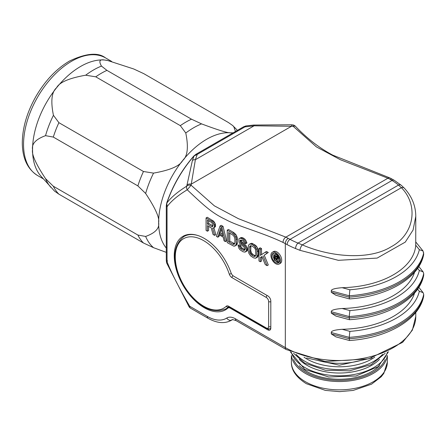 <?xml version="1.0" encoding="UTF-8"?>
<svg xmlns="http://www.w3.org/2000/svg" width="446" height="446" viewBox="0 0 446 446"><rect width="100%" height="100%" fill="white"/><g stroke="black" fill="none" stroke-linecap="round" stroke-linejoin="round"><path stroke-width="0.67" d="M379.44 365.653A45.854 26.47 180 0 1 306.937 371.518A45.854 26.47 0 0 1 299.277 365.653M299.277 359.415A45.854 26.47 0 0 0 306.937 365.274A45.854 26.47 180 0 0 379.44 359.415M304.021 357.185A45.854 26.47 0 0 0 306.937 359.036A45.854 26.47 180 0 0 374.701 357.185M189.015 306.647A4.248 4.248 0 0 0 190.559 308.192A4.248 2.453 120 0 1 189.684 306.246L189.015 306.647L166.715 263.107L167.044 261.752C171.398 272.852 178.946 287.687 189.684 306.246L207.267 316.398A38.211 22.06 -120 0 0 226.769 318.054A16.981 9.806 60 0 1 235.432 318.795L285.323 347.596L285.323 243.633L287.129 244.614A76.422 44.121 0 0 0 295.57 248.561L299.968 250.329L338.352 260.325L377.149 258.083L405.286 242.1L413.08 230.013L415.778 216.321C415.705 205.796 411.875 196.396 404.282 188.117L401.216 185.252L394.275 180.312L390.027 177.993L332.822 155.163C319.436 148.089 306.893 138.371 295.18 126.012L295.18 126.012A4.248 4.248 0 0 0 292.682 124.908A4.248 0.82 -85 0 1 293.161 126.302L295.18 126.012M423.7 254.136L423.644 254.699C419.301 278.22 386.944 296.545 349.486 298.915L349.196 297.147A84.913 49.021 0 0 0 423.7 254.136L423.081 251.026L419.335 249.676L415.728 245.211L415.778 216.321M349.463 298.915L335.91 295.263L331.294 292.331L331.294 290.943C331.06 289.37 334.678 288.289 342.149 287.692L349.881 289.777A80.665 46.574 0 0 0 419.335 249.676M415.728 245.211A76.422 44.121 180 0 1 342.149 287.692M331.294 313.131L349.196 317.948A84.913 49.021 0 0 0 423.7 274.931L423.7 273.549A84.913 49.021 180 0 1 349.196 316.56L349.463 319.715L335.91 316.063L331.294 313.131L331.294 311.743C331.06 310.171 334.678 309.084 342.149 308.493L349.881 310.578A80.665 46.574 0 0 0 419.335 270.477L417.618 268.353M414.563 272.238A76.422 44.121 180 0 1 342.149 308.493M331.294 333.926L349.196 338.748A84.913 49.021 0 0 0 423.7 295.731L423.7 294.343A84.913 49.021 180 0 1 349.196 337.36L349.463 340.51L335.91 336.864L331.294 333.926L331.294 332.543C331.06 330.965 334.678 329.884 342.149 329.293L349.881 331.372A80.665 46.574 0 0 0 419.335 291.277L417.618 289.153M414.563 293.039A76.422 44.121 180 0 1 342.149 329.293M295.57 248.561A4.248 1.985 112 0 1 298.006 243.087L398.512 185.062A72.174 41.668 0 0 0 392.045 180.457L390.306 179.454A84.913 49.021 -120 0 0 387.931 178.216L340.443 159.746L316.426 146.901L293.161 126.302L254.097 125.805L195.37 159.713L191.089 185.235L187.236 189.801C177.826 195.482 171.091 201.124 167.044 206.732L166.804 203.142A83.809 48.391 -60 0 1 194.021 155.989L197.255 154.405L195.37 159.713A4.248 3.417 -163.8 0 0 192.421 160.432L186.74 186.144A4.248 3.468 59.2 0 0 187.236 189.801C204.892 206.386 211.945 213.004 225.67 219.538C238.064 226.356 263.352 232.896 283.065 242.457A80.665 46.574 60 0 1 285.323 243.633A4.248 2.52 118.5 0 1 288.239 238.381L290.034 239.357A72.174 41.668 0 0 0 298.006 243.087L302.338 244.876C330.068 257.019 369.204 260.564 391.12 246.777C414.167 234.607 419.039 205.639 401.389 187.688L398.512 185.062A4.248 2.843 -50.5 0 1 401.216 185.252M267.806 329.856L230.225 308.158A4.248 2.453 -120 0 0 228.101 307.952A4.248 2.453 -120 0 0 227.867 308.119A42.454 24.513 -120 0 1 225.498 309.836A42.454 24.513 -120 0 1 183.038 285.323A42.454 24.513 -120 0 1 183.038 236.302A42.454 24.513 -120 0 1 231.006 272.751A4.248 2.453 -120 0 0 233.682 276.185L267.806 295.888A4.248 2.453 60 0 1 270.811 301.083L270.811 328.122A4.248 2.453 60 0 1 269.93 330.068A4.248 2.453 60 0 1 267.806 329.856L268.832 329.265M208.622 226.328L208.622 230.515L207.418 231.212L207.418 225.637L211.248 227.845L213.049 234.462L214.626 235.371L215.825 234.674L213.918 227.839M214.626 235.371L212.597 228.096L213.5 228.084L215.373 226.719L215.373 224.059L213.801 221.294L207.267 217.258L206.069 217.949L206.069 230.431L207.418 231.212M225.431 241.609L226.635 240.918L223.028 226.356L221.227 225.319L220.029 226.01L216.427 236.408L217.776 237.188L218.679 234.524L223.178 237.121L224.082 240.829L225.431 241.609L221.829 227.053L220.029 226.01M217.776 237.188L218.975 236.497L219.488 234.992M234.663 246.142L236.765 244.91L237.216 244.107L237.439 238.922L236.765 236.146L235.862 234.563L233.838 232.595L228.436 229.478L227.231 230.169L227.231 242.652L233.765 246.153L235.566 245.601L236.241 243.6L236.012 238.158L234.663 235.254L232.639 233.291L227.231 230.169M245.696 243.75L246.894 243.059L246.671 242.128L245.094 239.363L243.968 238.448L242.841 237.796L241.041 237.551L238.939 238.788L238.939 241.977L239.842 243.555L243.895 246.956L245.021 248.935L244.57 250.267L242.992 250.156L240.294 248.333L239.39 246.22L238.041 245.439L238.939 248.35L240.065 249.793L242.992 251.75L245.021 252.124L246.37 250.78L246.37 249.448L245.021 246.549L240.968 243.142L240.065 241.297L240.294 240.099L241.643 240.082L242.992 240.862L244.347 242.97L245.696 243.75L244.793 241.37L242.769 239.14L241.643 238.487L239.842 238.248M245.021 249.693L241.492 247.636L240.595 245.523L239.24 244.743L238.041 245.439M245.021 252.124L247.123 250.886L247.575 248.756L246.22 245.852L241.492 241.531L241.286 240.015M255.603 258.234L257.704 256.996L258.156 256.194L258.379 251.014L257.704 248.232L255.904 245.601L251.851 243.26L249.749 243.968L248.4 245.311L248.171 250.49L248.846 253.272L250.646 255.904L253.579 257.86L255.603 258.234L256.952 256.89L256.952 250.251L254.699 246.292L251.773 244.341L249.749 243.968M261.534 254.599L261.534 248.584L260.18 247.803L258.981 248.5L258.981 260.977L260.33 261.757L261.534 261.066L261.534 256.818L261.919 256.584M260.33 261.757L260.33 257.509L261.908 256.561L265.286 264.617L267.087 265.66L268.286 264.963L264.233 255.19L268.286 252.486L266.485 251.444L260.33 255.385L260.33 249.281L258.981 248.5M279.112 264.043L280.311 263.352A6.79 3.919 -120 0 0 281.721 260.241A6.79 3.919 -120 0 0 278.756 253.406A6.79 3.919 -120 0 0 273.521 251.583L272.322 252.28A6.79 3.919 -120 0 0 270.912 255.391A6.79 3.919 -120 0 0 273.877 262.226A6.79 3.919 -120 0 0 279.112 264.043A6.79 3.919 -120 0 0 280.517 260.932A6.79 3.919 -120 0 0 277.557 254.097A6.79 3.919 -120 0 0 272.322 252.28M186.919 185.045A4.248 2.955 -171.1 0 1 191.245 184.153L291.673 126.168A4.248 0.825 -85.3 0 0 291.188 124.78L253.69 125.047A4.248 0.574 -95.5 0 1 254.097 125.805L244.904 126.893L246.069 125.945M253.69 125.047L245.913 125.934L243.627 126.77A2.548 1.472 60 0 1 244.904 126.893L197.255 154.405A2.548 1.472 60 0 0 195.984 154.277L243.627 126.77M166.715 263.107L166.297 260.715L166.297 205.695L166.748 202.902A2.548 0.675 18.8 0 0 166.804 203.142C170.701 197.723 177.346 192.059 186.74 186.144A4.248 2.944 8.6 0 1 191.089 185.235L214.353 205.835L238.376 218.674L285.864 237.144A84.913 49.021 60 0 1 288.239 238.381M166.748 202.902C172.758 185.553 181.767 169.943 193.787 156.067A2.548 0.675 41.2 0 1 194.021 155.989L192.421 160.432M212.675 220.38L211.471 221.071L206.069 217.949M213.801 221.294L212.597 221.985L211.471 221.071M214.699 222.61L213.5 223.301L212.597 221.985M215.373 224.059L214.175 224.756L213.5 223.301M215.602 224.99L214.398 225.682L214.175 224.756M215.602 226.05L214.398 226.741L214.398 225.682M215.373 226.719L214.175 227.41L214.398 226.741M213.5 228.084L214.175 227.41M211.699 226.512L207.418 224.043L207.418 220.056L211.699 222.526L213.049 224.901L212.826 226.362L212.374 226.635L211.699 226.512L212.898 225.815L208.622 223.346L207.418 224.043M208.622 223.346L208.622 220.753M223.028 226.356L221.829 227.053M220.926 227.594L222.955 235.934L218.902 233.593L220.926 227.594M222.565 234.317L220.101 232.896L221.333 229.255M220.101 232.896L218.902 233.593M233.838 232.595L232.639 233.291M234.964 233.514L233.765 234.206M235.862 234.563L234.663 235.254M236.765 236.146L235.566 236.837M237.216 237.467L236.012 238.158M237.439 238.922L236.241 239.619M237.439 242.908L236.241 243.6M237.216 244.107L236.012 244.798M236.765 244.91L235.566 245.601M228.586 232.544L232.639 234.88L234.211 236.592L234.886 238.839L234.886 242.819L234.211 244.291L232.639 244.174L228.586 241.838L228.586 232.544M234.674 243.717L229.785 241.141L229.785 233.236M234.618 243.806L233.537 244.43M233.838 243.483L232.639 244.174M229.785 241.141L228.586 241.838M241.269 240.071L240.065 240.768M241.269 240.606L240.065 241.297M241.492 241.531L240.294 242.223M242.167 242.451L240.968 243.142M242.841 243.109L241.643 243.8M244.196 243.884L242.992 244.581M245.322 244.804L244.118 245.495M246.22 245.852L245.021 246.549M247.123 247.435L245.919 248.127M247.575 248.756L246.37 249.448M247.575 250.083L246.37 250.78M247.123 250.886L245.919 251.577M240.595 245.523L239.39 246.22M240.818 246.448L239.619 247.145M241.492 247.636L240.294 248.333M242.395 248.422L241.191 249.113M244.196 249.465L242.992 250.156M244.977 249.788L243.895 250.412M241.944 237.54L240.74 238.236M242.841 237.796L241.643 238.487M243.968 238.448L242.769 239.14M245.094 239.363L243.895 240.054M245.997 240.678L244.793 241.37M246.671 242.128L245.473 242.825M252.977 243.644L251.773 244.341M251.851 243.26L250.646 243.956M254.778 244.687L253.579 245.378M255.904 245.601L254.699 246.292M256.801 246.655L255.603 247.346M257.704 248.232L256.506 248.929M258.156 249.554L256.952 250.251M258.379 251.014L257.18 251.706M258.379 254.995L257.18 255.692M258.156 256.194L256.952 256.89M257.704 256.996L256.506 257.688M251.773 245.93L254.476 247.759L255.603 249.738L255.826 254.911L255.151 256.378L253.579 256.266L251.773 255.224L249.749 252.464L249.749 246.354L250.2 245.818L251.773 245.93M255.608 255.809L252.977 254.532L251.399 252.826L250.724 250.58L250.942 245.696M255.558 255.898L254.476 256.522M254.778 255.575L253.579 256.266M252.977 254.532L251.773 255.224M252.074 253.746L250.875 254.437M251.399 252.826L250.2 253.518M250.947 251.767L249.749 252.464M250.724 250.58L249.526 251.271M250.724 246.593L249.526 247.29M250.908 245.685L249.749 246.354M261.534 256.818L260.33 257.509M261.534 248.584L260.33 249.281M268.286 252.486L267.087 253.177L265.286 252.141M264.233 255.19L267.087 253.177M267.087 265.66L263.034 255.881M279.62 260.414A5.519 3.189 60 0 1 278.477 262.939A5.519 3.189 60 0 1 274.223 261.462A5.519 3.189 60 0 1 271.815 255.909A5.519 3.189 60 0 1 272.958 253.384A5.519 3.189 60 0 1 277.211 254.861A5.519 3.189 60 0 1 279.62 260.414M273.621 253.15A5.519 3.189 -120 0 0 273.013 255.218A5.519 3.189 -120 0 0 274.218 259.159M274.987 260.274A5.519 3.189 -120 0 0 279.012 262.482M275.979 258.764L275.979 259.7L274.781 260.392L274.781 258.072L276.375 258.992L277.122 261.746L277.78 262.125L278.979 261.434L278.187 258.585M277.78 262.125L276.938 259.093L278.51 258.396L278.873 257.331M277.858 255.63L275.416 254.175L274.218 254.867L274.218 260.068L274.781 260.392M277.668 255.474L276.464 256.166L274.218 254.867M278.053 255.904L276.938 256.55L276.464 256.166M278.416 256.461L277.312 257.097L276.938 256.55M278.733 257.047L277.59 257.704L277.312 257.097M278.889 257.398L277.685 258.089L277.59 257.704M278.889 257.838L277.685 258.529L277.685 258.089M278.795 258.117L277.685 258.529M277.312 259.093L277.59 258.808M276.559 258.435L274.781 257.409L274.781 255.748L276.843 257.047L277.122 258.095L276.559 258.435L277.117 258.111M276.977 257.292L275.979 256.712L274.781 257.409M331.294 292.331L349.196 297.147L349.881 289.777M423.7 273.549L423.081 271.826L419.335 270.477M331.294 311.743L349.196 316.56L349.881 310.578M423.7 274.931L423.644 275.5C419.301 299.021 386.944 317.346 349.486 319.715L349.463 319.715M423.7 294.343L423.081 292.626L419.335 291.277M331.294 332.543L349.196 337.36L349.881 331.372M423.7 295.731L423.644 296.3C419.301 319.815 386.944 338.14 349.486 340.515L349.463 340.51M58.894 122.672A74.298 42.894 120 0 0 53.308 137.073L45.537 135.668C35.836 139.197 31.504 143.857 32.547 149.661C31.504 154.26 35.836 163.927 45.537 178.651L53.308 186.222A74.298 42.894 120 0 0 58.894 194.166L54.501 191.083L40.798 175.98A67.931 39.22 -60 0 1 32.547 149.661A67.931 39.22 -60 0 1 56.564 87.762C51.619 92.015 50.576 101.197 53.436 115.313L58.894 122.672L143.461 171.498L153.547 173.115C170.093 170.199 179.794 166.012 182.654 160.56A67.931 39.22 -60 0 1 206.671 139.263A67.931 39.22 -60 0 1 230.688 132.824A67.931 39.22 -60 0 1 232.689 133.081M235.471 131.475L233.815 126.77L232.751 125.571L228.358 122.488L143.785 73.662L133.705 68.968L107.492 60.45A67.931 39.22 120 0 0 104.598 60.032A67.931 39.22 120 0 0 80.581 66.465A67.931 39.22 120 0 0 56.564 87.762C59.368 82.337 69.069 78.156 85.671 75.207A72.849 42.058 -60 0 1 101.465 66.092L106.928 70.368L191.496 119.194L201.575 123.888C218.2 130.12 227.906 133.103 230.688 132.824L233.107 132.841M58.894 194.166L143.467 242.998A74.298 42.894 -60 0 1 137.881 235.048L145.647 236.452C155.353 232.924 159.679 228.263 158.637 222.459A67.931 39.22 120 0 0 166.297 248.082M166.297 252.364L153.547 247.686L143.467 242.992M201.575 123.888A72.849 42.058 120 0 0 185.781 133.008C188.641 147.124 187.599 156.306 182.654 160.56A67.931 39.22 120 0 0 158.637 222.459C159.679 217.86 155.347 208.193 145.647 193.469A72.849 42.063 120 0 1 153.547 173.115M185.781 133.008L180.323 125.649L95.751 76.818L85.671 75.207M145.647 193.464L137.875 185.898A74.298 42.894 -60 0 1 143.461 171.498M53.308 186.222L137.881 235.048M53.308 137.073L137.875 185.898M108.016 60.556L104.598 60.032C99.653 59.078 98.611 61.102 101.465 66.092M387.212 355.836A47.973 27.697 180 0 1 356.109 379.791A47.973 27.697 180 0 1 305.438 373.425A47.973 27.697 180 0 1 291.511 355.836M387.334 355.54L387.334 362.158A47.973 27.697 180 0 1 357.72 387.747A47.973 27.697 180 0 1 305.438 381.743A47.973 27.697 180 0 1 291.383 362.158L291.383 355.54M385.177 359.521A47.125 27.206 180 0 1 352.134 379.334A47.125 27.206 180 0 1 306.04 372.382A47.125 27.206 180 0 1 293.546 359.521M291.333 352.245A48.67 28.098 0 0 0 304.947 367.576A48.67 28.098 0 0 0 354.28 374.45A48.67 28.098 0 0 0 387.39 352.245M296.127 354.369A48.67 28.098 0 0 0 304.947 361.338A48.67 28.098 0 0 0 382.596 354.369M318.344 360.569A48.67 28.098 0 0 0 360.379 360.569M232.143 319.854L231.937 319.972A12.739 7.353 60 0 1 232.065 319.893C231.496 319.252 232.912 319.531 236.313 320.735L286.204 349.541L325.073 361.516L368.63 358.868L402.621 342.344L412.36 330.135L415.778 316.398L415.778 312.39M207.267 316.398A4.248 2.453 120 0 0 208.148 318.344C217.068 323.283 224.851 323.913 231.496 320.234A42.454 24.513 -120 0 0 231.937 319.972A4.248 3.468 57.9 0 1 226.769 318.054M167.361 261.278L167.044 259.672M286.204 349.541A4.248 2.453 120 0 1 285.323 347.596A76.422 44.121 0 0 0 368.602 357.162A76.422 44.121 0 0 0 415.778 316.398M235.432 318.795A4.248 2.453 120 0 0 236.313 320.735M166.297 260.715A2.548 1.472 0 0 0 167.044 261.752L167.044 206.732A2.548 1.472 -0 0 1 166.297 205.695M283.065 242.457A4.248 2.615 116.4 0 1 285.864 237.144L387.931 178.216A4.248 2.615 -63.6 0 1 390.027 177.993M394.275 180.312A4.248 2.531 -58.3 0 0 392.045 180.457L290.034 239.357A4.248 2.369 118.4 0 0 287.129 244.614M390.306 179.454A4.248 2.52 -61.5 0 1 392.424 179.236M299.968 250.329A4.248 1.639 111.9 0 1 302.338 244.876L401.389 187.688A4.248 2.821 -43.5 0 1 404.282 188.117M266.251 327.949A3.395 1.962 -120 0 0 268.654 326.561L268.654 301.574A3.395 1.962 -120 0 0 266.251 297.415L231.981 277.629A4.248 2.453 60 0 1 229.272 274.089A40.123 23.164 -120 0 0 187.549 237.149A40.123 23.164 -120 0 0 183.172 284.236A40.123 23.164 -120 0 0 226.284 306.246A4.248 2.453 60 0 1 228.681 306.257L266.251 327.949A1.7 0.981 120 0 0 266.602 328.724L270.003 328.892A5.096 2.944 -120 0 0 270.811 327.933M230.225 308.158L230.604 307.941M268.654 301.574A1.7 0.981 0 0 0 270.811 301.691M266.251 297.415A1.7 0.981 -60 0 1 267.182 295.525M268.654 326.561A1.7 0.981 0 0 0 270.811 326.678M228.681 306.257A1.7 0.981 120 0 0 229.032 307.032L266.602 328.724M226.284 306.246A1.7 1.371 46.5 0 0 228.441 306.943A2.548 1.472 60 0 1 228.558 306.854M197.879 235.51A41.818 24.145 -120 0 0 183.958 236.503C172.139 246.092 171.838 262.142 183.055 284.66C196.976 306.307 211.214 314.397 225.776 308.939A41.818 24.145 -120 0 0 228.441 306.943L228.592 306.859M231.981 277.629A1.7 0.981 -60 0 1 232.979 275.684M229.272 274.089A1.7 0.463 -18.4 0 0 231.34 273.543M331.294 290.943L349.196 295.765A84.913 49.021 180 0 0 423.7 252.748M71.577 61.269A67.931 39.22 -60 0 1 105.54 57.902C98.137 52.137 86.106 53.191 69.453 61.057C56.319 68.879 45.146 80.676 35.931 96.448C26.983 112.286 22.445 127.796 22.3 142.988C22.451 158.375 27.552 169.229 37.615 175.557A67.931 39.22 -60 0 1 27.2 121.128A67.931 39.22 -60 0 1 71.577 61.269M180.323 125.644A74.298 42.894 -60 0 1 191.496 119.194M145.647 236.452A72.849 42.058 120 0 0 153.547 247.686M50.9 187.387A72.849 42.063 -60 0 1 45.537 178.656M45.537 135.668A72.849 42.058 -60 0 1 53.436 115.313M106.923 70.368A74.298 42.894 120 0 0 95.751 76.824M233.815 126.77A72.865 42.069 -60 0 1 236.347 129.262L232.751 125.571M387.334 362.158L383.828 373.391L381.252 376.714L371.485 384.207L353.137 390.434L339.54 391.649L325.363 390.395L306.318 383.688C296.183 377.299 291.205 370.124 291.383 362.158M290.262 351.721L304.713 369.377L328.735 377.004L356.036 375.989L378.191 366.629L388.455 351.721M293.535 353.265L304.713 363.139L325.429 370.269L349.469 370.832L371.094 364.689L385.182 353.265M306.664 357.965L339.361 365.202L372.053 357.965M231.496 320.234L232.232 319.815M193.787 156.067L195.984 154.277M291.188 124.78L292.682 124.908M190.559 308.192L208.148 318.344M270.003 328.892L270.794 328.434M229.361 307.222L228.101 307.952M228.603 306.82L229.032 307.032M225.776 308.939L229.054 307.049M183.958 236.503L187.019 234.735M423.081 251.026L415.778 241.983M423.081 271.826L418.816 266.546M423.081 292.626L418.816 287.341M43.373 178.885L37.615 175.557M111.623 61.414L105.54 57.902M237.35 130.394L236.347 129.262"/></g></svg>
